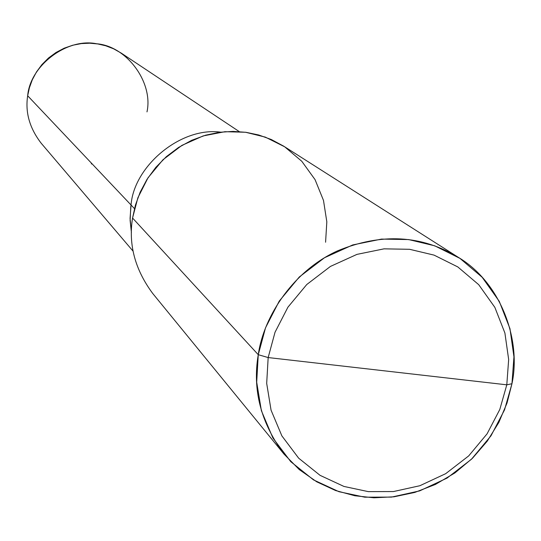 <?xml version="1.0" encoding="UTF-8"?>
<svg xmlns="http://www.w3.org/2000/svg" width="541" height="541" viewBox="0 0 541 541"><rect width="100%" height="100%" fill="white"/><g stroke="black" fill="none" stroke-linecap="round" stroke-linejoin="round"><path stroke-width="0.81" d="M146.983 111.899C153.488 82.557 126.77 46.046 96.656 43.774C67.152 37.579 30.08 65.475 27.672 95.777L131.044 204.998C133.958 165.938 180.883 126.736 220.545 132.146C180.883 126.736 133.958 165.938 131.044 204.998L130.077 218.449L131.409 232.515L130.077 218.449L131.044 204.998L27.672 95.777L29.39 87.811L32.304 79.777L36.49 71.939L41.921 64.589L48.487 58.015L56.007 52.491L64.196 48.19L72.764 45.221L81.4 43.584L89.82 43.206L97.82 43.949L105.725 45.782L113.63 48.818L121.265 53.119L239.284 131.619M133.093 251.186L41.211 143.257C29.613 128.217 25.102 112.386 27.672 95.777M325.581 242.233L326.825 221.817L323.491 200.413L315.058 179.632L301.77 161.259L284.674 146.807L265.367 137.13L245.54 132.254L224.941 131.7L203.186 135.919L181.925 145.373L163.017 159.71L148.038 177.746L137.874 197.769L132.559 218.03L258.26 354.7C252.289 389.703 260.85 422.812 283.957 454.041L299.261 469.588L316.783 481.842L335.609 490.545L354.822 495.752L373.905 497.794L394.004 496.807L414.778 492.432L435.39 484.445L454.92 472.929L472.455 458.274L487.252 441.158L498.836 422.44L507.032 403.018L511.955 383.725L506.795 384.82L499.803 409.469L487.076 433.841L468.695 455.907L445.689 473.673L419.89 485.717L393.449 491.553L368.306 491.627L343.948 486.44L320.042 475.329L298.666 458.18L281.868 435.87L271.068 410.193L266.686 383.386L268.167 357.56L506.795 384.82L508.662 359.515L504.902 333.019L494.839 307.342L478.724 284.688L457.814 266.936L434.065 255.122L409.578 249.293L384.049 248.846L356.986 254.371L330.45 266.415L306.767 284.519L287.92 307.187L275.024 332.262L268.167 357.56L258.26 354.7L132.559 218.03L135.412 205.147L140.193 192.123L146.996 179.375L155.788 167.379L166.405 156.606L178.53 147.463L191.751 140.275L205.573 135.203L219.511 132.281L233.117 131.395L246.033 132.322L258.679 134.973L271.339 139.537L283.585 146.104L458.531 257.469C421.723 234.983 381.391 232.779 337.557 250.855C294.372 270.324 263.859 315.214 258.26 354.7L265.536 327.785L279.244 301.107L299.295 276.992L324.499 257.739L352.732 244.938L381.52 239.088L408.671 239.575L434.714 245.803L459.958 258.388L482.173 277.283L499.282 301.378L509.967 328.678L513.95 356.837L511.955 383.725C521.368 340.539 501.318 283.112 458.531 257.469M220.545 132.146C180.883 126.736 133.958 165.938 131.044 204.998C133.958 165.938 180.883 126.736 220.545 132.146M134.466 208.623L131.044 204.998L130.773 206.865L130.117 220.43L131.409 232.515L130.117 220.43L130.773 206.865L131.044 204.998L134.466 208.623M268.167 357.56L275.024 332.262L287.92 307.187L306.767 284.519L330.45 266.415L356.986 254.371L384.049 248.846L409.578 249.293L434.065 255.122L457.814 266.936L478.724 284.688L494.839 307.342L504.902 333.019L508.662 359.515L506.795 384.82L268.167 357.56L266.686 383.386L271.068 410.193L281.868 435.87L298.666 458.18L320.042 475.329L343.948 486.44L368.306 491.627L393.449 491.553L419.89 485.717L445.689 473.673L468.695 455.907L487.076 433.841L499.803 409.469L506.795 384.82L511.955 383.725L504.523 409.902L490.998 435.789L471.475 459.228L447.049 478.095L419.647 490.89L391.549 497.098L364.837 497.193L338.95 491.695L313.523 479.901L290.781 461.689L272.894 437.98L261.377 410.68L256.698 382.176L258.26 354.7L268.167 357.56M283.957 454.041L152.711 293.459C134.993 269.553 128.278 244.41 132.559 218.03M91.301 163.869L92.234 163.997"/></g></svg>
